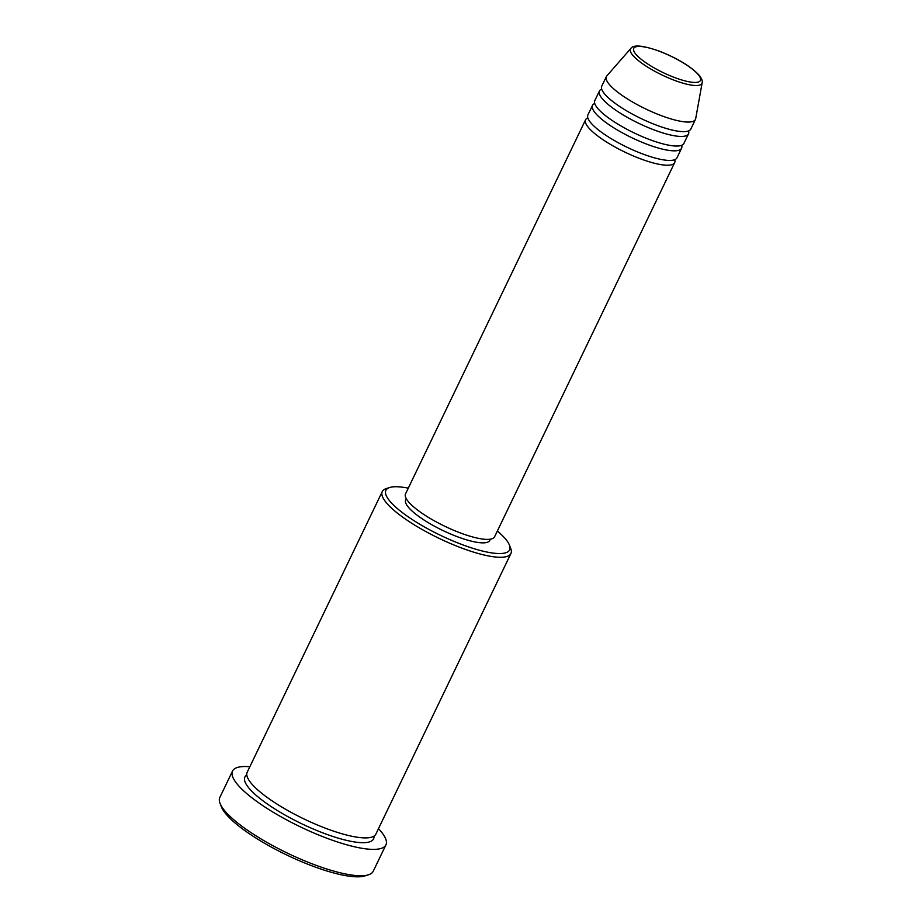 <?xml version="1.0" encoding="UTF-8"?>
<svg xmlns="http://www.w3.org/2000/svg" width="922" height="922" viewBox="0 0 922 922"><rect width="100%" height="100%" fill="white"/><g stroke="black" fill="none" stroke-linecap="round" stroke-linejoin="round"><path stroke-width="1.38" d="M674.731 159.69A49.419 12.124 -154.3 0 1 674.662 162.606A49.419 12.124 -154.3 0 1 635.535 156.855A49.419 12.124 -154.3 0 1 588.144 127.144A49.419 12.124 -154.3 0 1 585.597 119.745A49.419 12.124 -154.3 0 1 587.833 117.866M681.658 145.296A49.419 12.124 -154.3 0 1 681.589 148.223L676.967 157.812A49.419 12.124 -154.3 0 1 637.84 152.061A49.419 12.124 -154.3 0 1 590.449 122.349A49.419 12.124 -154.3 0 1 587.902 114.95L592.523 105.362A49.419 12.124 -154.3 0 1 594.759 103.483M681.589 148.223A49.419 12.124 -154.3 0 1 642.461 142.461A49.419 12.124 -154.3 0 1 595.07 112.749A49.419 12.124 -154.3 0 1 592.523 105.362M688.584 130.912A49.419 12.124 -154.3 0 1 688.515 133.828L683.894 143.429A49.419 12.124 -154.3 0 1 644.766 137.666A49.419 12.124 -154.3 0 1 597.375 107.955A49.419 12.124 -154.3 0 1 594.828 100.556L599.45 90.967A49.419 12.124 -154.3 0 1 601.686 89.088M688.515 133.828A49.419 12.124 -154.3 0 1 649.388 128.066A49.419 12.124 -154.3 0 1 601.997 98.366A49.419 12.124 -154.3 0 1 599.45 90.967M695.442 119.445L690.82 129.034A49.419 12.124 -154.3 0 1 651.693 123.271A49.419 12.124 -154.3 0 1 604.302 93.571A49.419 12.124 -154.3 0 1 601.755 86.172L606.376 76.572A49.419 12.124 -154.3 0 1 606.837 75.881L630.832 48.451A39.669 9.727 -154.3 0 0 632.515 54.94A39.669 9.727 -154.3 0 0 671.758 79.28A39.669 9.727 -154.3 0 0 702.161 82.773L695.695 118.65A49.419 12.124 -154.3 0 1 695.442 119.445A49.419 12.124 -154.3 0 1 656.303 113.683A49.419 12.124 -154.3 0 1 608.923 83.971A49.419 12.124 -154.3 0 1 606.376 76.572M408.285 488.176A68.643 16.838 25.7 0 0 389.764 487.496A68.643 16.838 25.7 0 0 389.441 500.646A68.643 16.838 25.7 0 0 463.075 544.96A68.643 16.838 25.7 0 0 509.44 545.098A68.643 16.838 25.7 0 0 506.063 539.635A68.643 16.838 25.7 0 0 497.35 531.037M509.44 545.098L510.753 548.498A71.386 17.506 -154.3 0 1 510.926 553.488A71.386 17.506 -154.3 0 1 454.396 545.179A71.386 17.506 -154.3 0 1 385.949 502.26A71.386 17.506 -154.3 0 1 382.273 491.576A71.386 17.506 -154.3 0 1 386.283 488.591L389.764 487.496M368.443 874.805L364.974 875.9A82.369 20.203 -154.3 0 1 294.844 858.762A82.369 20.203 -154.3 0 1 225.406 813.342A82.369 20.203 -154.3 0 1 221.361 806.785L220.047 803.385A85.112 20.883 25.7 0 0 224.23 810.161A85.112 20.883 25.7 0 0 295.985 857.103A85.112 20.883 25.7 0 0 368.443 874.805A85.112 20.883 25.7 0 0 373.237 871.244L385.926 844.863A85.112 20.883 -154.3 0 1 318.539 834.952A85.112 20.883 -154.3 0 1 236.931 783.781A85.112 20.883 -154.3 0 1 232.54 771.046A85.112 20.883 -154.3 0 1 249.839 766.747M232.54 771.046L219.839 797.426A85.112 20.883 25.7 0 0 220.047 803.385M510.926 553.488L375.865 834.11A71.386 17.506 -154.3 0 1 319.346 825.801A71.386 17.506 -154.3 0 1 250.899 782.882A71.386 17.506 -154.3 0 1 247.211 772.198L382.273 491.576M674.662 162.606L494.595 536.777A49.419 12.124 -154.3 0 1 455.456 531.014A49.419 12.124 -154.3 0 1 408.077 501.303A49.419 12.124 -154.3 0 1 405.53 493.904L585.597 119.745M490.389 539.174L489.813 540.384A46.676 11.444 -154.3 0 1 452.852 534.944A46.676 11.444 -154.3 0 1 408.1 506.881A46.676 11.444 -154.3 0 1 405.692 499.897L406.268 498.687M378.493 828.671A85.112 20.883 -154.3 0 1 381.535 832.128A85.112 20.883 -154.3 0 1 385.926 844.863M698.507 74.936A37.018 9.082 25.7 0 0 655.265 49.8A37.018 9.082 25.7 0 0 635.627 53.914A37.018 9.082 25.7 0 0 678.869 79.061A37.018 9.082 25.7 0 0 698.507 74.936M373.963 836.15A71.386 17.506 -154.3 0 1 321.916 832.531A71.386 17.506 -154.3 0 1 248.594 787.676A71.386 17.506 -154.3 0 1 246.808 774.953M702.161 82.773C702.794 81.459 701.907 79.073 699.498 75.616C691.535 66.926 678.5 58.893 660.383 51.54C643.372 45.432 633.518 44.406 630.832 48.451"/></g></svg>
